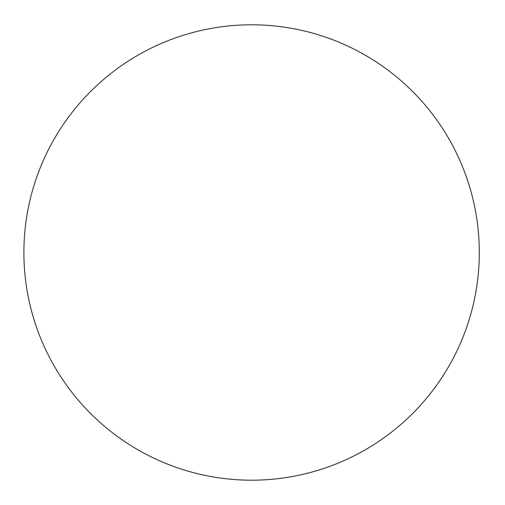 <?xml version="1.0" encoding="UTF-8"?>
<svg xmlns="http://www.w3.org/2000/svg" width="505" height="505" viewBox="0 0 505 505"><rect width="100%" height="100%" fill="white"/><g stroke="black" fill="none" stroke-linecap="round" stroke-linejoin="round"><path stroke-width="0.76" d="M479.302 252.5A227.698 227.698 0 0 1 137.751 449.696A227.698 227.698 0 0 1 137.751 55.304A227.698 227.698 0 0 1 479.302 252.5"/></g></svg>
